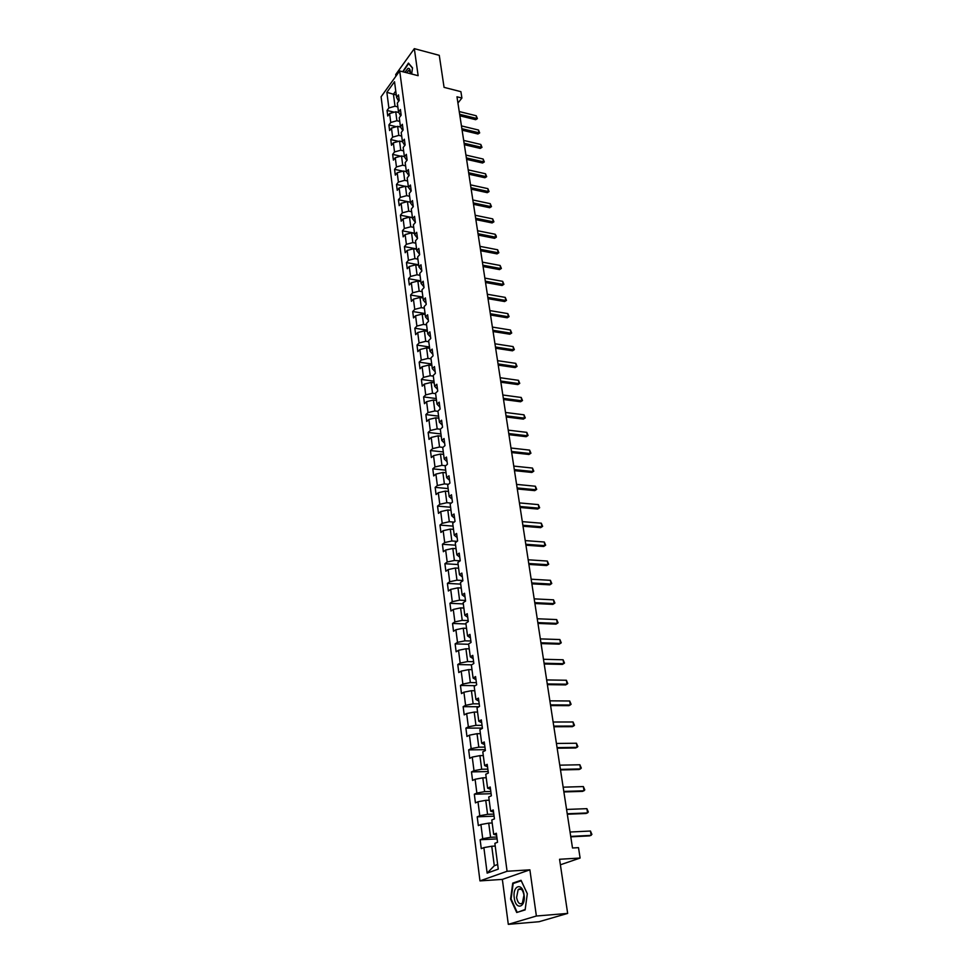 <?xml version="1.0" encoding="UTF-8"?>
<svg xmlns="http://www.w3.org/2000/svg" width="973" height="973" viewBox="0 0 973 973"><rect width="100%" height="100%" fill="white"/><g stroke="black" fill="none" stroke-linecap="round" stroke-linejoin="round"><path stroke-width="1.46" d="M508.307 924.35L539.03 921.723L567.66 913.416L536.378 916.019L529.884 869.826L507.079 871.273L479.969 880.893L502.348 879.397L508.307 924.35L536.378 916.019M507.079 871.273L399.696 70.944L381.088 96.789L479.969 880.893M399.696 70.944L418.135 75.687L414.328 48.65L395.695 74.568L395.914 76.198M414.328 48.65L439.273 55.339L444.065 87.363L460.91 91.669L461.907 98.042L456.969 96.789L572.501 847.982L578.497 847.653L580.115 858.04L559.56 859.268L567.66 913.416M410.509 202.992L413.282 206.617L412.491 200.596L410.509 202.992L409.244 193.396L411.214 190.976L410.424 185.004L408.453 187.424L407.201 177.925L409.159 175.481L408.368 169.57L406.422 172.014L405.182 162.625L407.128 160.156L406.349 154.318L404.415 156.787L403.187 147.482L405.121 145.001L404.354 139.212L402.433 141.705L401.217 132.51L403.126 130.005L402.372 124.289L400.462 126.794L399.271 117.697L401.168 115.179L400.414 109.511L398.516 112.041L397.337 103.041L399.222 100.499L398.48 94.892L396.595 97.446L394.527 81.72L386.865 92.313L388.872 107.954L387.047 110.46L387.753 116.006L389.589 113.525L390.745 122.476L388.896 124.945L389.614 130.564L391.462 128.095L392.63 137.132L390.769 139.589L391.487 145.269L393.36 142.824L394.527 151.958L392.654 154.391L393.384 160.119L395.269 157.699L396.449 166.942L394.564 169.351L395.306 175.14L397.203 172.744L398.395 182.085L396.498 184.469L397.239 190.331L399.149 187.947L400.365 197.385L398.444 199.745L399.198 205.668L401.119 203.321L402.348 212.856L400.414 215.203L401.18 221.187L403.114 218.852L404.354 228.497L402.408 230.82L403.187 236.865L405.133 234.566L406.386 244.32L404.427 246.607L405.206 252.725L407.176 250.438L408.441 260.302L406.459 262.564L407.249 268.755L409.244 266.505L410.521 276.466L408.526 278.704L409.317 284.967L411.324 282.742L412.613 292.824L410.606 295.026L411.409 301.35L413.428 299.161L414.741 309.353L412.71 311.53L413.525 317.928L415.568 315.763L416.894 326.077L414.839 328.229L415.666 334.688L417.721 332.547L419.059 342.983L416.991 345.099L417.831 351.642L419.898 349.538L421.26 360.083L419.181 362.175L420.02 368.791L422.112 366.712L423.474 377.39L421.382 379.446L422.233 386.135L424.337 384.092L425.724 394.892L423.608 396.911L424.471 403.686L426.6 401.667L427.998 412.588L425.87 414.583L426.746 421.443L428.886 419.46L430.297 430.504L428.144 432.462L429.032 439.395L431.197 437.449L432.632 448.626L430.455 450.56L431.355 457.565L433.532 455.656L434.98 466.967L432.79 468.852L433.703 475.955L435.892 474.082L437.364 485.527L435.162 487.376L436.074 494.564L438.288 492.715L439.784 504.306L437.546 506.118L438.482 513.391L440.72 511.591L442.216 523.316L439.966 525.092L440.915 532.438L443.165 530.686L444.697 542.545L442.423 544.284L443.372 551.727L445.646 550.013L447.191 562.017L444.904 563.72L445.865 571.248L448.164 569.582L449.721 581.732L447.41 583.386L448.383 591.012L450.706 589.383L452.287 601.691L449.952 603.296L450.937 611.02L453.284 609.439L454.877 621.893L452.53 623.462L453.527 631.282L455.887 629.738L457.505 642.35L455.133 643.871L456.142 651.788L458.526 650.292L460.168 663.075L457.772 664.547L458.794 672.562L461.202 671.115L462.868 684.055L460.448 685.466L461.482 693.591L463.914 692.192L465.593 705.303L463.148 706.666L464.206 714.887L466.651 713.537L468.354 726.819L465.897 728.132L466.955 736.464L469.436 735.162L471.163 748.614L468.67 749.879L469.74 758.32L472.246 757.079L473.997 770.701L471.479 771.905L472.574 780.455L475.092 779.264L476.867 793.068L474.325 794.223L475.432 802.883L477.986 801.752L479.774 815.739L477.208 816.834L478.339 825.603L480.905 824.532L482.73 838.702L480.139 839.748L481.27 848.638L483.873 847.617L487.145 873.122L498.261 869.12L494.868 843.323L497.544 842.277L496.339 833.241L493.676 834.311L491.791 819.984L494.442 818.877L493.262 809.962L490.611 811.093L488.75 796.96L491.377 795.792L490.21 786.999L487.595 788.191L485.758 774.24L488.361 773.012L487.205 764.328L484.615 765.581L482.803 751.813L485.381 750.536L484.25 741.961L481.684 743.263L479.896 729.677L482.438 728.339L481.319 719.886L478.777 721.248L477.013 707.833L479.531 706.447L478.424 698.091L475.919 699.502L474.167 686.269L476.673 684.822L475.578 676.588L473.085 678.047L471.37 664.985L473.839 663.489L472.769 655.352L470.3 656.86L468.597 643.968L471.054 642.423L469.983 634.384L467.539 635.953L465.86 623.207L468.293 621.613L467.247 613.683L464.826 615.301L463.16 602.713L465.568 601.083L464.535 593.25L462.139 594.904L460.497 582.474L462.88 580.796L461.859 573.061L459.475 574.763L457.869 562.491L460.229 560.764L459.22 553.126L456.86 554.865L455.267 542.752L457.602 540.988L456.605 533.435L454.269 535.223L452.7 523.255L455.011 521.443L454.026 513.987L451.715 515.812L450.158 503.99L452.457 502.141L451.484 494.783L449.185 496.644L447.653 484.955L449.927 483.07L448.967 475.797L446.692 477.707L445.172 466.164L447.434 464.23L446.473 457.055L444.223 458.988L442.727 447.58L444.965 445.622L444.029 438.519L441.791 440.501L440.307 429.227L437.181 428.874L435.734 417.818L438.859 418.195M413.282 206.641L411.299 209.025L412.576 218.743L414.571 216.371L415.386 222.476L413.379 224.836L414.68 234.663L416.687 232.316L417.514 238.494L415.483 240.83L416.797 250.754L418.828 248.431L419.655 254.683L417.624 256.994L418.937 267.04L420.993 264.741L421.832 271.066L419.777 273.352L421.114 283.496L423.17 281.233L424.021 287.631L421.954 289.881L423.304 300.146L425.383 297.908L426.247 304.379L424.155 306.604L425.517 316.991L427.621 314.778L428.485 321.321L426.381 323.523L427.767 334.031L429.884 331.854L430.759 338.458L428.631 340.635L430.042 351.253L432.17 349.112L433.058 355.802L430.917 357.942L432.328 368.694L434.481 366.578L435.381 373.352L433.228 375.444L434.651 386.33L436.828 384.25L437.741 391.097L435.551 393.165L437.011 404.172L439.2 402.129L440.112 409.061L437.923 411.093L439.382 422.233L441.596 420.214L442.533 427.232L440.307 429.227M493.676 834.311L496.607 835.199M496.838 836.999L490.587 837.315L488.726 823.134L492.18 822.988M482.73 838.702L490.587 837.315M480.905 824.532L488.726 823.134M490.611 811.093L493.542 812.102M493.798 814.085L487.582 814.328L485.746 800.329L489.188 800.22M479.774 815.739L487.582 814.328M477.986 801.752L485.746 800.329M487.595 788.191L490.526 789.31M490.806 791.463L484.615 791.645L482.803 777.841L486.22 777.755M476.867 793.068L484.615 791.645M475.092 779.264L482.803 777.841M484.615 765.581L487.534 766.821M487.85 769.132L481.684 769.254L479.908 755.632L483.301 755.571M473.997 770.701L481.684 769.254M472.246 757.079L479.908 755.632M481.684 743.263L484.603 744.625M484.919 747.094L478.801 747.167L477.038 733.703L480.419 733.678M471.163 748.614L478.801 747.167M469.436 735.162L477.038 733.703M478.777 721.248L481.696 722.708M482.036 725.335L475.943 725.347L474.204 712.066L477.573 712.078M468.354 726.819L475.943 725.347M466.651 713.537L474.204 712.066M475.919 699.502L478.825 701.083M479.19 703.856L473.133 703.82L471.419 690.696L474.763 690.733M465.593 705.303L473.133 703.82M463.914 692.192L471.419 690.696M473.085 678.047L475.992 679.726M476.381 682.645L470.348 682.56L468.658 669.606L471.99 669.667M462.868 684.055L470.348 682.56M461.202 671.115L468.658 669.606M470.3 656.86L473.206 658.648M473.608 661.701L467.612 661.567L465.933 648.772L469.241 648.869M460.168 663.075L467.612 661.567M458.526 650.292L465.933 648.772M467.539 635.953L470.446 637.838M470.859 641.025L464.899 640.83L463.245 628.205L466.541 628.327M457.505 642.35L464.899 640.83M455.887 629.738L463.245 628.205M464.826 615.301L467.721 617.271M468.159 620.604L462.224 620.36L460.594 607.894L463.866 608.04M454.877 621.893L462.224 620.36M453.284 609.439L460.594 607.894M462.139 594.904L465.021 596.972M465.483 600.426L459.572 600.146L457.967 587.826L461.226 588.008M452.287 601.691L459.572 600.146M450.706 589.383L457.967 587.826M459.475 574.763L462.37 576.928M462.844 580.504L456.969 580.176L455.376 568.013L458.624 568.208M449.721 581.732L456.969 580.176M448.164 569.582L455.376 568.013M456.86 554.865L459.743 557.128M460.144 560.825L454.391 560.46L452.822 548.444L456.045 548.663M447.191 562.017L454.391 560.46M445.646 550.013L452.822 548.444M454.269 535.223L457.152 537.57M457.115 541.353L451.837 540.976L450.292 529.105L453.503 529.348M444.697 542.545L451.837 540.976M443.165 530.686L450.292 529.105M451.715 515.812L454.586 518.244M454.16 522.112L449.319 521.723L447.787 509.998L450.986 510.266M442.216 523.316L449.319 521.723M440.72 511.591L447.787 509.998M449.185 496.644L452.056 499.149M451.265 503.09L446.838 502.713L445.318 491.122L448.504 491.414M439.784 504.306L446.838 502.713M438.288 492.715L445.318 491.122M446.692 477.707L449.562 480.297M448.444 484.299L444.381 483.922L442.885 472.464L446.048 472.781M437.364 485.527L444.381 483.922M435.892 474.082L442.885 472.464M444.223 458.988L447.094 461.664M445.683 465.726L441.949 465.349L440.477 454.038L443.615 454.367M434.98 466.967L441.949 465.349M433.532 455.656L440.477 454.038M441.791 440.501L444.649 443.25M442.958 447.373L439.553 447.008L438.093 435.819L441.219 436.172M432.632 448.626L439.553 447.008M431.197 437.449L438.093 435.819M439.382 422.233L442.241 425.043M430.297 430.504L437.181 428.874M428.886 419.46L435.734 417.818M437.011 404.172L439.857 407.067M437.947 411.336L434.846 410.947L433.411 400.025L436.512 400.426M427.998 412.588L434.846 410.947M426.6 401.667L433.411 400.025M434.651 386.33L437.497 389.285M435.624 393.639L432.523 393.238L431.112 382.438L434.201 382.851M425.724 394.892L432.523 393.238M424.337 384.092L431.112 382.438M432.328 368.694L435.174 371.722M433.313 376.15L430.236 375.724L428.838 365.057L431.915 365.495M423.474 377.39L430.236 375.724M422.112 366.712L428.838 365.057M430.042 351.253L432.863 354.354M431.039 358.867L427.974 358.417L426.6 347.872L429.652 348.322M421.26 360.083L427.974 358.417M419.898 349.538L426.6 347.872M427.767 334.031L430.589 337.193M428.789 341.766L425.736 341.304L424.374 330.881L427.415 331.355M419.059 342.983L425.736 341.304M417.721 332.547L424.374 330.881M425.517 316.991L428.339 320.214M426.563 324.873L423.523 324.398L422.173 314.072L425.201 314.571M416.894 326.077L423.523 324.398M415.568 315.763L422.173 314.072M423.304 300.146L426.113 303.442M424.362 308.161L421.333 307.663L420.008 297.47L423.012 297.981M414.741 309.353L421.333 307.663M413.428 299.161L420.008 297.47M421.114 283.496L423.924 286.853M422.185 291.645L419.181 291.134L417.855 281.039L420.859 281.562M412.613 292.824L419.181 291.134M411.324 282.742L417.855 281.039M418.937 267.04L421.747 270.445M420.032 275.31L417.04 274.775L415.739 264.802L418.718 265.337M410.521 276.466L417.04 274.775M409.244 266.505L415.739 264.802M416.797 250.754L419.594 254.221M417.904 259.146L414.924 258.599L413.634 248.735L416.602 249.295M408.441 260.302L414.924 258.599M407.176 250.438L413.634 248.735M414.68 234.663L417.466 238.178M415.799 243.165L412.832 242.605L411.555 232.851L414.51 233.423M406.386 244.32L412.832 242.605M405.133 234.566L411.555 232.851M412.576 218.743L415.362 222.318M413.72 227.366L410.764 226.782L409.499 217.137L412.443 217.721M404.354 228.497L410.764 226.782M403.114 218.852L409.499 217.137M411.652 211.737L408.721 211.141L407.468 201.593L410.399 202.202M402.348 212.856L408.721 211.141M401.119 203.321L407.468 201.593L398.444 199.745M408.453 187.424L411.129 191.073M409.621 196.266L406.69 195.658L405.461 186.22L408.38 186.84M400.365 197.385L406.69 195.658M399.149 187.947L405.461 186.22M406.422 172.014L408.988 175.699M407.602 180.978L404.695 180.346L403.467 171.017L406.373 171.649M398.395 182.085L404.695 180.346M397.203 172.744L403.467 171.017M404.415 156.787L406.872 160.484M405.607 165.848L402.713 165.203L401.508 155.96L404.391 156.617M396.449 166.942L402.713 165.203M395.269 157.699L401.508 155.96M402.433 141.705L404.78 145.439M403.637 150.876L400.754 150.219L399.562 141.073L402.445 141.742M394.527 151.958L400.754 150.219M393.36 142.824L399.562 141.073M400.462 126.794L402.713 130.552M401.691 136.062L398.821 135.393L397.629 126.344L400.608 127.049M392.63 137.132L398.821 135.393M391.462 128.095L397.629 126.344M398.516 112.041L400.681 115.823M399.757 121.406L396.899 120.725L395.731 111.773L398.784 112.515M390.745 122.476L396.899 120.725M389.589 113.525L395.731 111.773M397.848 106.908L395.002 106.215L393.433 94.235L396.266 94.928M398.675 101.241L396.595 97.446M388.872 107.954L395.002 106.215M386.865 92.313L393.433 94.235L395.756 91.048M560.375 864.79L580.115 858.04M457.93 103.041L461.907 98.042M495.221 846.048L491.754 846.23L494.296 865.727L497.653 864.498M487.145 873.122L494.296 865.727M483.873 847.617L491.754 846.23M387.047 110.46L394.272 112.187M388.896 124.945L396.376 126.709M390.769 139.589L398.516 141.365M392.654 154.391L400.694 156.191M394.564 169.351L402.907 171.163M396.498 184.469L405.157 186.305M400.414 215.203L412.43 217.599M402.408 230.82L414.474 233.155M404.427 246.607L416.553 248.881M406.459 262.564L418.645 264.778M408.526 278.704L420.762 280.856M410.606 295.026L422.902 297.106M412.71 311.53L425.067 313.537M414.839 328.229L427.256 330.163M416.991 345.099L429.47 346.972M419.181 362.175L431.708 363.963M421.382 379.446L433.97 381.161M423.608 396.911L436.269 398.553M425.87 414.583L438.58 416.14M428.144 432.462L440.927 433.934M430.455 450.56L443.299 451.934M432.79 468.852L445.695 470.154M435.162 487.376L448.127 488.58M437.546 506.118L450.584 507.237M439.966 525.092L453.077 526.113M442.423 544.284L455.583 545.208M444.904 563.72L458.137 564.547M447.41 583.386L460.716 584.116M449.952 603.296L463.318 603.929M452.53 623.462L465.97 623.973M455.133 643.871L468.633 644.284M457.772 664.547L471.589 664.839M460.448 685.466L475.213 685.673M463.148 706.666L478.996 706.739M465.897 728.132L482.401 728.072M468.67 749.879L485.259 749.672M471.479 771.905L488.166 771.54M474.325 794.223L491.097 793.7M477.208 816.834L494.077 816.152M480.139 839.748L497.094 838.896M411.688 74.033L412.503 67.855L408.441 63.087L402.713 71.722M529.884 869.826L502.348 879.397M525.128 909.913L527.317 893.676L521.054 880.297L512.735 883.119L510.582 899.088L516.712 912.492L525.128 909.913M514.729 882.985L512.735 883.119M459.244 111.554L476.223 115.751L477.402 118.621L475.675 119.691L459.888 115.811M476.223 115.751L476.661 118.487L459.657 114.303M477.402 118.621L475.675 119.691M410.375 73.693L410.399 72.063C410.18 69.314 409.365 68.086 407.967 68.378L404.914 72.282M410.411 72.403L408.648 70.397L406.605 72.72M403.041 71.807L408.599 63.525L412.467 68.098M524.033 894.795C522.465 881.927 512.309 885.394 514.267 897.957C515.726 910.752 526.028 907.602 524.033 894.795M523.973 895.099C522.769 889.602 520.835 887.729 518.183 889.504L516.578 897.483C517.782 903.017 519.716 904.878 522.392 903.102L523.973 895.099M517.028 911.981L511.093 898.979L513.172 883.52L521.236 880.784L527.305 893.737L525.189 909.463L518.901 911.823M461.445 125.906L478.497 130.029L479.689 132.9L477.95 133.982L462.102 130.175M478.497 130.029L478.935 132.79L461.871 128.691M479.689 132.9L477.95 133.982M463.671 140.416L480.808 144.454L481.988 147.337L480.248 148.419L464.34 144.697M480.808 144.454L481.246 147.239L464.109 143.226M481.988 147.337L480.248 148.419M465.933 155.072L483.131 159.025L484.323 161.919L482.572 163.014L466.59 159.365M483.131 159.025L483.581 161.846L466.371 157.906M484.323 161.919L482.572 163.014M468.208 169.874L485.478 173.753L486.682 176.66L484.919 177.755L468.864 174.191M485.478 173.753L485.941 176.6L468.645 172.744M486.682 176.66L484.919 177.755M470.506 184.846L487.862 188.64L489.066 191.559L487.291 192.666L471.175 189.176M487.862 188.64L488.324 191.511L470.956 187.74M489.066 191.559L487.291 192.666M472.842 199.976L490.258 203.673L491.474 206.604L489.699 207.723L473.498 204.306M490.258 203.673L490.733 206.592L473.292 202.907M491.474 206.604L489.699 207.723M475.189 215.264L492.691 218.876L493.907 221.82L492.119 222.939L475.858 219.618M492.691 218.876L493.165 221.82L475.639 218.232M493.907 221.82L492.119 222.939M477.561 230.723L495.148 234.238L496.133 235.709L496.364 237.193L494.564 238.324L478.242 235.089M495.148 234.238L495.622 237.217L478.023 233.715M496.364 237.193L494.564 238.324M479.969 246.351L497.629 249.769L498.857 252.737L497.045 253.88L480.638 250.73M497.629 249.769L498.103 252.773L480.431 249.368M498.857 252.737L497.045 253.88M482.401 262.138L500.134 265.471L501.375 268.451L499.55 269.594L483.07 266.529M500.134 265.471L500.621 268.512L482.863 265.203M501.375 268.451L499.55 269.594M484.858 278.108L502.664 281.343L503.905 284.335L502.08 285.49L485.527 282.511M502.664 281.343L503.163 284.408L485.332 281.197M503.905 284.335L502.08 285.49M487.339 294.26L505.23 297.385L506.483 300.389L504.634 301.545L488.02 298.675M505.23 297.385L505.729 300.487L487.814 297.385M506.483 300.389L504.634 301.545M489.845 310.582L507.821 313.61L509.074 316.614L507.225 317.794L490.526 315.009M507.821 313.61L508.32 316.748L490.331 313.744M509.074 316.614L507.225 317.794M492.387 327.086L510.436 330.005L511.701 333.034L509.84 334.213L493.068 331.538M510.436 330.005L510.947 333.18L492.873 330.285M511.701 333.034L509.84 334.213M494.953 343.785L513.087 346.583L514.352 349.623L512.491 350.815L495.634 348.237M513.087 346.583L513.598 349.794L495.452 347.008M514.352 349.623L512.491 350.815M497.556 360.667L515.763 363.355L517.04 366.407L515.167 367.612L498.237 365.13M515.763 363.355L516.286 366.602L498.054 363.926M517.04 366.407L515.167 367.612M500.171 377.731L518.475 380.321L519.752 383.386L517.867 384.59L500.864 382.219M518.475 380.321L518.998 383.605L500.681 381.039M519.752 383.386L517.867 384.59M502.834 395.002L521.212 397.471L522.501 400.548L520.604 401.764L503.528 399.502M521.212 397.471L521.747 400.791L503.345 398.346M522.501 400.548L520.604 401.764M505.522 412.467L523.985 414.814L525.274 417.904L523.365 419.132L506.215 416.979M523.985 414.814L524.52 418.171L506.033 415.848M525.274 417.904L523.365 419.132M508.234 430.139L526.782 432.365L528.084 435.466L526.174 436.695L508.928 434.663M526.782 432.365L527.33 435.758L508.757 433.557M528.084 435.466L526.174 436.695M510.983 448.018L529.616 450.11L530.93 453.223L528.996 454.476L511.689 452.554M529.616 450.11L530.176 453.54L511.518 451.472M530.93 453.223L528.996 454.476M513.768 466.091L532.486 468.062L533.8 471.2L531.866 472.452L514.462 470.652M532.486 468.062L533.046 471.54L514.303 469.594M533.8 471.2L531.866 472.452M516.578 484.396L535.393 486.232L536.707 489.37L534.761 490.635L517.283 488.969M535.393 486.232L535.953 489.747L517.125 487.935M536.707 489.37L534.761 490.635M519.424 502.907L538.324 504.61L539.65 507.76L537.692 509.037L520.129 507.492M538.324 504.61L538.896 508.161L519.983 506.495M539.65 507.76L537.692 509.037M522.306 521.637L541.292 523.194L542.63 526.369L540.66 527.658L523.012 526.235M541.292 523.194L541.876 526.794L522.866 525.262M542.63 526.369L540.66 527.658M525.225 540.599L544.296 542.01L545.646 545.196L543.652 546.498L525.931 545.208M544.296 542.01L544.88 545.658L525.785 544.272M545.646 545.196L543.652 546.498M528.169 559.779L547.337 561.056L548.687 564.255L546.692 565.556L528.886 564.413M547.337 561.056L547.933 564.741L528.74 563.501M548.687 564.255L546.692 565.556M531.161 579.203L550.414 580.322L551.776 583.532L549.769 584.846L531.878 583.836M550.414 580.322L551.022 584.055L531.745 582.961M534.189 598.857L553.54 599.83L554.902 603.053L552.883 604.379L534.895 603.515M553.54 599.83L554.136 603.601L534.773 602.664M537.242 618.755L556.69 619.57L558.064 622.805L556.021 624.143L537.96 623.425M556.69 619.57L557.298 623.389L537.838 622.611M540.343 638.896L559.876 639.541L561.263 642.8L559.207 644.15L541.061 643.579M559.876 639.541L560.497 643.421L540.939 642.8M543.481 659.28L563.112 659.779L564.498 663.039L562.443 664.401L544.199 663.987M563.112 659.779L563.732 663.695L544.089 663.233M546.656 679.932L566.383 680.249L567.77 683.533L565.702 684.907L547.373 684.639M566.383 680.249L567.016 684.214L547.264 683.934M549.867 700.84L569.692 700.986L571.09 704.282L569.01 705.668L550.596 705.571M569.692 700.986L570.336 704.999L550.487 704.89M553.126 722.015L573.048 721.978L574.459 725.286L572.355 726.685L553.856 726.758M573.048 721.978L573.693 726.053L553.759 726.113M556.422 743.457L576.442 743.238L577.865 746.571L575.748 747.969L557.152 748.213M576.442 743.238L577.098 747.361L557.067 747.605M559.767 765.167L579.884 764.766L581.307 768.111L579.19 769.521L560.497 769.935M579.884 764.766L580.54 768.938L560.412 769.375M563.148 787.169L583.362 786.573L584.797 789.93L582.669 791.365L563.878 791.949M583.362 786.573L584.031 790.794L563.805 791.426M566.578 809.451L586.889 808.66L588.337 812.029L586.184 813.477L567.308 814.243M586.889 808.66L587.57 812.942L567.235 813.769M570.044 832.024L590.465 831.027L591.912 834.42L589.76 835.868L570.786 836.829M590.465 831.027L591.158 835.369L570.713 836.403M409.767 70.737L408.563 70.421M521.333 889.273L518.183 889.504"/></g></svg>
